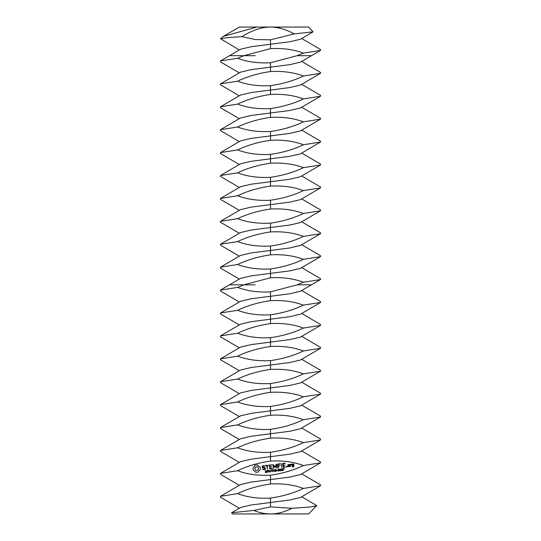 <?xml version="1.0" encoding="UTF-8"?>
<svg xmlns="http://www.w3.org/2000/svg" width="541" height="541" viewBox="0 0 541 541"><rect width="100%" height="100%" fill="white"/><g stroke="black" fill="none" stroke-linecap="round" stroke-linejoin="round"><path stroke-width="0.81" d="M241.78 36.646C252.451 30.161 262.02 26.962 270.5 27.05C277.776 27.009 285.716 29.282 294.311 33.867L270.5 39.831L255.447 39.554L241.78 36.646L226.686 37.728L220.572 38.783L223.453 36.321L256.907 27.05L308.688 27.05L313.043 31.858L300.431 39.25L289.8 41.745L270.5 44.234L270.5 48.636C282.693 47.973 293.662 49.461 303.406 53.099L320.515 50.414L320.515 49.508L301.695 38.506M256.907 27.05L239.305 27.05L223.453 36.321M306.186 513.95L285.776 513.95M239.305 508.222L220.485 497.22L220.485 496.313L237.594 493.629C247.338 497.267 258.307 498.755 270.5 498.092L270.5 502.494L251.2 504.983L240.569 507.478L231.602 512.74L232.312 513.95L308.688 513.95L316.681 505.537L301.695 496.766M294.311 33.867L313.043 31.858M220.572 38.783L239.305 49.961M275.802 27.415L281.212 28.524M231.602 512.74L253.736 510.433L270.5 506.897L292.052 508.29L309.56 507.052L316.796 505.849M292.052 508.29C284.363 512.09 277.181 513.977 270.5 513.95C265.158 513.957 259.572 512.787 253.736 510.433M239.305 72.873L220.485 61.877L220.485 60.964L237.594 58.286C247.338 61.924 258.307 63.412 270.5 62.749L297.137 55.689L303.406 53.099M237.594 58.286L243.863 55.689L229.533 55.689L240.569 49.217L251.2 46.729L270.5 44.234L270.5 39.831M243.863 55.689L270.5 48.636M270.5 506.897L270.5 502.494L289.8 499.999L300.431 497.51L320.515 485.764L320.515 484.851L301.695 473.855M220.485 496.313L240.569 484.567L251.2 482.072L289.8 477.088L300.431 474.592L320.515 462.853L320.515 461.94L301.695 450.937M237.594 493.629C247.244 488.976 258.213 485.757 270.5 483.979C282.693 483.316 293.662 484.804 303.406 488.442L320.515 485.764M270.5 498.092C282.787 496.313 293.756 493.101 303.406 488.442M303.406 465.531C293.756 470.183 282.787 473.402 270.5 475.181C258.307 475.843 247.338 474.356 237.594 470.717C247.244 466.065 258.213 462.846 270.5 461.067C282.693 460.405 293.662 461.892 303.406 465.531L320.515 462.853M239.305 485.311L220.485 474.308L220.485 473.395L237.594 470.717M239.305 95.791L220.485 84.788L220.485 83.875L240.569 72.136L251.2 69.64L289.8 64.656L300.431 62.161L311.467 55.689L297.137 55.689M220.485 83.875L237.594 81.197C247.338 84.836 258.307 86.323 270.5 85.661C282.787 83.882 293.756 80.663 303.406 76.011L320.515 73.333L320.515 72.42L301.695 61.417M239.305 118.702L220.485 107.7L220.485 106.793L240.569 95.047L251.2 92.552L289.8 87.568L300.431 85.072L320.515 73.333M237.594 81.197C247.244 76.545 258.213 73.326 270.5 71.547C282.693 70.885 293.662 72.372 303.406 76.011M220.485 473.395L240.569 461.656L251.2 459.16L289.8 454.176L300.431 451.681L320.515 439.934L320.515 439.028L301.695 428.026M266.578 471.657L266.578 472.394L265.313 472.57L266.47 472.029L265.327 471.61L265.32 470.873L266.497 470.704L265.428 471.231L266.578 471.657M268.187 470.704L267.2 472.455L266.963 470.548L268.187 470.704M270 470.176L270.23 472.083L268.803 470.528L268.776 472.259L268.546 470.359L269.952 471.766L270 470.176M271.359 470.981L270.588 471.306L271.359 470.981M272.86 469.825L272.204 470.136L272.157 471.847L271.954 470.163L271.244 470.028L272.86 469.825M254.926 465.28L254.311 466.768L253.019 467.722L253.35 470.4L254.831 471.022L255.792 472.313L258.47 471.982L259.085 470.494L260.377 469.541L260.045 466.863L258.564 466.241L257.604 464.949L254.926 465.28M274.571 469.615L274.808 471.522L274.443 470.616L273.489 470.738L273.354 471.698L273.117 469.798L273.462 470.514L274.415 470.393L274.571 469.615M276.079 470.521L276.897 471.265L275.836 470.623L275.322 471.461L275.085 469.554L276.309 469.676L276.079 470.521M277.641 470.21L276.87 470.535L277.641 470.21M279.082 469.277L279.257 470.771L278.791 471.069L278.263 470.886L278.081 469.392L279.082 469.277M280.745 469.067L280.928 470.569L280.454 470.866L279.927 470.684L279.744 469.189L280.745 469.067M282.409 468.864L282.591 470.359L282.118 470.663L281.591 470.481L281.408 468.986L282.409 468.864M284.214 468.432L283.308 470.481L284.018 468.675L282.909 468.594L284.214 468.432M262.047 466.45L262.196 467.661L264.921 468.263L264.414 469.338L262.811 469.094L262.628 469.52L264.603 469.771L265.489 469.101L265.34 467.877L262.615 467.275L262.541 466.646L263.129 466.207L264.725 466.45L264.907 466.017L262.953 465.754L262.047 466.45M265.726 465.882L266.882 465.74L267.565 469.412L267.342 465.686L268.694 465.287L265.672 465.422L265.726 465.882M269.506 464.949L269.763 468.912L272.319 468.824L272.265 468.371L270.196 468.628L270.027 467.228L271.839 466.775L269.966 466.768L269.797 465.382L272.076 464.868L269.506 464.949M276.214 464.239L275.065 466.856L273.327 464.604L272.907 464.766L273.624 468.668L273.476 465.558L275.146 467.539L276.302 465.206L276.654 468.046L277.114 467.992L276.661 464.3L276.214 464.239M280.116 463.651L277.614 464.192L278.324 468.087L278.331 466.214L280.15 465.754L278.27 465.754L278.101 464.361L280.17 464.11L280.116 463.651M281.306 463.502L281.814 467.661L281.306 463.502M286.764 466.268L287.197 466.606L286.858 467.039L286.419 466.7L286.764 466.268M289.726 466.464L289.496 464.597L287.88 464.57L287.913 466.687L289.726 466.464M285.06 463.042L282.558 463.583L283.268 467.478L285.783 466.944L283.45 466.998L283.274 465.605L285.093 465.145L283.22 465.138L283.051 463.759L285.121 463.502L285.06 463.042M290.111 464.293L290.395 466.606L290.49 465.416L291.761 464.611L290.95 464.192L290.409 464.8L290.111 464.293M292.154 464.043L292.093 465.443L293.472 465.497L293.58 466.396L292.411 466.132L292.255 466.795L293.871 466.822L293.763 464.07L292.154 464.043M303.406 442.619C293.756 447.272 282.787 450.491 270.5 452.269C258.307 452.932 247.338 451.444 237.594 447.806C247.244 443.147 258.213 439.934 270.5 438.156C282.693 437.493 293.662 438.981 303.406 442.619L320.515 439.934M239.305 462.393L220.485 451.397L220.485 450.484L237.594 447.806M303.406 98.922C293.756 103.581 282.787 106.793 270.5 108.572C258.307 109.235 247.338 107.747 237.594 104.109C247.244 99.456 258.213 96.237 270.5 94.459C282.693 93.796 293.662 95.284 303.406 98.922L320.515 96.244L320.515 95.331L301.695 84.335M239.305 141.614L220.485 130.611L220.485 129.705L240.569 117.958L251.2 115.463L289.8 110.479L300.431 107.99L320.515 96.244M220.485 450.484L240.569 438.737L251.2 436.249L289.8 431.265L300.431 428.77L320.515 417.023L320.515 416.117L301.695 405.114M303.406 419.708C293.756 424.36 282.787 427.579 270.5 429.351C258.307 430.014 247.338 428.526 237.594 424.895C247.244 420.235 258.213 417.023 270.5 415.245C282.693 414.582 293.662 416.07 303.406 419.708L320.515 417.023M239.305 439.481L220.485 428.479L220.485 427.573L237.594 424.895M303.406 121.833C293.756 126.493 282.787 129.705 270.5 131.483C258.307 132.146 247.338 130.658 237.594 127.027C247.244 122.367 258.213 119.155 270.5 117.377C282.693 116.714 293.662 118.202 303.406 121.833L320.515 119.155L320.515 118.249L301.695 107.246M220.485 106.793L237.594 104.109M239.305 164.525L220.485 153.529L220.485 152.616L240.569 140.87L251.2 138.381L289.8 133.397L300.431 130.902L320.515 119.155M220.485 427.573L240.569 415.826L251.2 413.338L289.8 408.347L300.431 405.858L320.515 394.112L320.515 393.206L301.695 382.203M303.406 396.79C293.756 401.449 282.787 404.661 270.5 406.44C258.307 407.103 247.338 405.615 237.594 401.977C247.244 397.324 258.213 394.105 270.5 392.333C282.693 391.67 293.662 393.151 303.406 396.79L320.515 394.112M239.305 416.57L220.485 405.567L220.485 404.661L237.594 401.977M303.406 144.751C293.756 149.404 282.787 152.623 270.5 154.401C258.307 155.064 247.338 153.576 237.594 149.938C247.244 145.279 258.213 142.067 270.5 140.288C282.693 139.625 293.662 141.113 303.406 144.751L320.515 142.067L320.515 141.16L301.695 130.158M220.485 129.705L237.594 127.027M239.305 187.443L220.485 176.44L220.485 175.527L240.569 163.788L251.2 161.292L289.8 156.308L300.431 153.813L320.515 142.067M220.485 404.661L240.569 392.915L251.2 390.419L289.8 385.435L300.431 382.947L320.515 371.2L320.515 370.287L301.695 359.285M268.018 471.015L267.247 470.738L267.342 471.495L268.018 471.015M256.468 466.775L257.847 467.154L258.557 468.405L258.172 469.784L256.928 470.487L255.548 470.109L254.838 468.858L255.224 467.478L256.468 466.775M276.133 469.967L275.369 469.744L275.457 470.454L276.133 469.967M279.061 470.616L278.919 469.46L278.378 469.378L278.412 470.697L279.061 470.616M280.725 470.413L280.583 469.257L280.049 469.175L280.082 470.487L280.725 470.413M282.395 470.21L282.246 469.054L281.712 468.966L281.746 470.285L282.395 470.21M288.17 464.996L289.063 464.881L289.239 466.288L288.346 466.396L288.17 464.996M292.438 464.469L293.33 464.361L293.418 465.037L292.525 465.145L292.438 464.469M303.406 373.878C293.756 378.531 282.787 381.75 270.5 383.528C258.307 384.191 247.338 382.703 237.594 379.065C247.244 374.413 258.213 371.194 270.5 369.415C282.693 368.752 293.662 370.24 303.406 373.878L320.515 371.2M239.305 393.659L220.485 382.656L220.485 381.743L237.594 379.065M303.406 167.663C293.756 172.315 282.787 175.534 270.5 177.313C258.307 177.975 247.338 176.488 237.594 172.85C247.244 168.197 258.213 164.978 270.5 163.199C282.693 162.537 293.662 164.024 303.406 167.663L320.515 164.985L320.515 164.072L301.695 153.069M220.485 152.616L237.594 149.938M239.305 210.354L220.485 199.352L220.485 198.446L240.569 186.699L251.2 184.204L289.8 179.22L300.431 176.724L320.515 164.985M220.485 381.743L240.569 370.003L251.2 367.508L289.8 362.524L300.431 360.029L320.515 348.289L320.515 347.376L301.695 336.374M303.406 350.967C293.756 355.62 282.787 358.839 270.5 360.617C258.307 361.28 247.338 359.792 237.594 356.154C247.244 351.501 258.213 348.282 270.5 346.504C282.693 345.841 293.662 347.329 303.406 350.967L320.515 348.289M239.305 370.747L220.485 359.745L220.485 358.832L237.594 356.154M303.406 190.574C293.756 195.233 282.787 198.446 270.5 200.224C258.307 200.887 247.338 199.399 237.594 195.761C247.244 191.108 258.213 187.889 270.5 186.111C282.693 185.448 293.662 186.936 303.406 190.574L320.515 187.896L320.515 186.983L301.695 175.987M220.485 175.527L237.594 172.85M239.305 233.266L220.485 222.263L220.485 221.357L240.569 209.61L251.2 207.115L289.8 202.131L300.431 199.643L320.515 187.896M220.485 358.832L240.569 347.085L251.2 344.597L289.8 339.613L300.431 337.117L320.515 325.371L320.515 324.465L301.695 313.462M303.406 328.056C293.756 332.708 282.787 335.927 270.5 337.699C258.307 338.362 247.338 336.874 237.594 333.242C247.244 328.583 258.213 325.371 270.5 323.592C282.693 322.93 293.662 324.417 303.406 328.056L320.515 325.371M239.305 347.829L220.485 336.827L220.485 335.92L237.594 333.242M303.406 213.485C293.756 218.145 282.787 221.357 270.5 223.135C258.307 223.798 247.338 222.31 237.594 218.672C247.244 214.02 258.213 210.801 270.5 209.029C282.693 208.366 293.662 209.854 303.406 213.485L320.515 210.807L320.515 209.901L301.695 198.899M220.485 198.446L237.594 195.761M239.305 256.177L220.485 245.174L220.485 244.268L240.569 232.522L251.2 230.033L289.8 225.042L300.431 222.554L320.515 210.807M220.485 335.92L240.569 324.174L251.2 321.685L289.8 316.695L300.431 314.206L320.515 302.46L320.515 301.553L301.695 290.551M303.406 305.138C293.756 309.797 282.787 313.009 270.5 314.788C258.307 315.45 247.338 313.963 237.594 310.324C247.244 305.672 258.213 302.453 270.5 300.681C282.693 300.018 293.662 301.506 303.406 305.138L320.515 302.46M239.305 324.918L220.485 313.915L220.485 313.009L237.594 310.324M303.406 236.403C293.756 241.056 282.787 244.275 270.5 246.047C258.307 246.71 247.338 245.229 237.594 241.59C247.244 236.931 258.213 233.719 270.5 231.94C282.693 231.278 293.662 232.765 303.406 236.403L320.515 233.719L320.515 232.813L301.695 221.81M220.485 221.357L237.594 218.672M239.305 279.095L220.485 268.093L220.485 267.18L240.569 255.433L251.2 252.945L289.8 247.961L300.431 245.465L320.515 233.719M220.485 313.009L240.569 301.263L251.2 298.767L289.8 293.783L300.431 291.295L311.467 284.823L297.137 284.823L303.406 282.226L320.515 279.548L320.515 278.635L301.695 267.633M297.137 284.823L270.5 291.876C258.307 292.539 247.338 291.051 237.594 287.413L243.863 284.823L270.5 277.763C282.693 277.1 293.662 278.588 303.406 282.226M239.305 302.006L220.485 291.004L220.485 290.091L237.594 287.413M303.406 259.315C293.756 263.967 282.787 267.186 270.5 268.965C258.307 269.628 247.338 268.14 237.594 264.502C247.244 259.849 258.213 256.63 270.5 254.852C282.693 254.189 293.662 255.677 303.406 259.315L320.515 256.637L320.515 255.724L301.695 244.721M220.485 244.268L237.594 241.59M243.863 284.823L229.533 284.823L240.569 278.351L251.2 275.856L289.8 270.872L300.431 268.377L320.515 256.637M220.485 267.18L237.594 264.502M220.485 60.964L229.533 55.689L255.224 55.689M270.5 475.181L270.5 483.979M270.5 62.749L270.5 71.547M270.5 85.661L270.5 94.459M270.5 452.269L270.5 461.067M270.5 108.572L270.5 117.377M270.5 429.351L270.5 438.156M270.5 131.483L270.5 140.288M270.5 406.44L270.5 415.245M270.5 154.401L270.5 163.199M270.5 383.528L270.5 392.333M270.5 177.313L270.5 186.111M270.5 360.617L270.5 369.415M270.5 200.224L270.5 209.029M270.5 337.699L270.5 346.504M270.5 223.135L270.5 231.94M270.5 314.788L270.5 323.592M270.5 246.047L270.5 254.852M270.5 291.876L270.5 300.681M270.5 268.965L270.5 277.763M220.485 290.091L229.533 284.823L255.224 284.823M320.515 50.414L311.467 55.689M320.515 279.548L311.467 284.823"/></g></svg>
